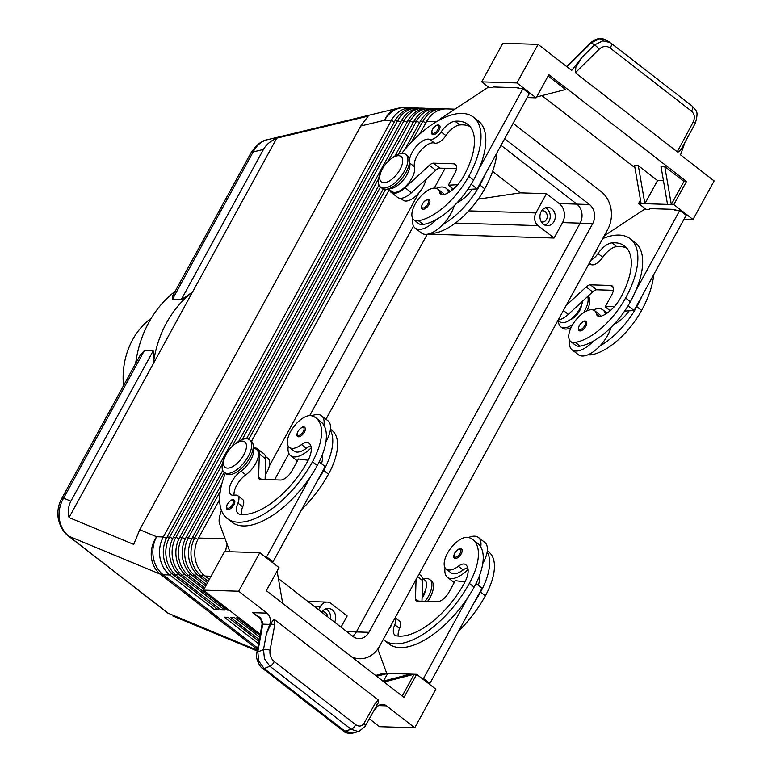 <?xml version="1.0" encoding="UTF-8"?>
<svg xmlns="http://www.w3.org/2000/svg" width="772" height="772" viewBox="0 0 772 772"><rect width="100%" height="100%" fill="white"/><g stroke="black" fill="none" stroke-linecap="round" stroke-linejoin="round"><path stroke-width="1.16" d="M439.471 125.344A5.732 2.692 127.8 0 1 439.104 129.976A5.732 2.692 127.8 0 1 435.389 134.01A5.732 2.692 127.8 0 1 432.436 134.405C431.268 133.923 431.287 132.234 432.503 129.358C434.877 125.672 437.193 124.34 439.471 125.344M429.348 199.938A5.732 2.692 127.8 0 1 428.981 204.561A5.732 2.692 127.8 0 1 425.275 208.594A5.732 2.692 127.8 0 1 422.323 209C421.145 208.508 421.174 206.828 422.39 203.943C424.754 200.266 427.08 198.925 429.348 199.938M448.503 192.585A25.225 11.831 -52.2 0 0 446.1 188.252A25.225 11.831 -52.2 0 0 442.25 186.978A25.225 11.831 -52.2 0 0 436.325 188.31M412.808 218.65A25.225 11.831 -52.2 0 0 415.172 228.126A25.225 11.831 -52.2 0 0 419.022 229.4A25.225 11.831 -52.2 0 0 436.634 219.354A54.252 25.447 127.8 0 1 423.278 224.459A19.493 9.148 127.8 0 1 418.685 223.59L413.888 219.866A19.493 9.148 127.8 0 1 416.012 202.611A19.493 9.148 127.8 0 1 433.198 188.194A19.493 9.148 127.8 0 1 437.782 189.063A19.493 9.148 127.8 0 1 439.625 192.315A11.464 5.375 -52.2 0 0 440.706 194.226A11.464 5.375 -52.2 0 0 444.363 194.496A22.938 10.76 -52.2 0 0 463.692 176.219A64.221 30.127 -52.2 0 0 467.813 124.389A64.221 30.127 -52.2 0 0 455.036 121.233A16.058 7.527 -52.2 0 0 441.13 131.887A11.464 5.375 127.8 0 1 429.705 139.346A16.058 7.527 -52.2 0 0 417.42 145.194A16.058 7.527 -52.2 0 0 409.488 160.18M415.172 228.126L421.58 233.086A25.225 11.831 -52.2 0 0 425.43 234.36A25.225 11.831 -52.2 0 0 443.041 224.324A25.225 11.831 127.8 0 0 454.187 205.738M437.782 189.063L442.588 192.788A19.493 9.148 127.8 0 1 443.977 194.612M431.345 233.028A19.493 9.148 -52.2 0 0 434.482 233.144A54.252 25.447 -52.2 0 0 484.739 188.783A73.398 34.431 -52.2 0 0 496.84 153.01M400.649 198.308L403.08 200.189A17.206 8.067 -52.2 0 0 415.954 195.943A17.206 8.067 -52.2 0 0 425.777 179.471M596.814 249.404A5.732 2.692 127.8 0 1 595.955 251.624A5.732 2.692 127.8 0 1 594.401 253.824M582.127 330.252A5.732 2.692 127.8 0 1 579.174 330.648C578.045 330.233 578.064 328.544 579.241 325.591C582.599 321.335 584.915 320.004 586.209 321.586A5.732 2.692 127.8 0 1 585.842 326.209A5.732 2.692 127.8 0 1 582.127 330.252M569.659 340.298A25.225 11.831 -52.2 0 0 572.033 349.774L578.431 354.744A25.225 11.831 -52.2 0 0 582.281 356.017A25.225 11.831 -52.2 0 0 599.892 345.972A25.225 11.831 127.8 0 0 611.048 327.386M605.364 314.233A25.225 11.831 -52.2 0 0 602.951 309.9A25.225 11.831 -52.2 0 0 599.111 308.626A25.225 11.831 -52.2 0 0 593.186 309.968M572.033 349.774A25.225 11.831 -52.2 0 0 575.883 351.048A25.225 11.831 -52.2 0 0 593.494 341.012A54.252 25.447 127.8 0 1 580.129 346.107A19.493 9.148 127.8 0 1 575.545 345.248L570.749 341.523A19.493 9.148 -52.2 0 0 575.333 342.382A54.252 25.447 -52.2 0 0 625.59 298.021A73.398 34.431 -52.2 0 0 630.29 238.789A73.398 34.431 -52.2 0 0 602.729 238.606M653.701 274.658A73.398 34.431 127.8 0 1 641.59 310.44A54.252 25.447 127.8 0 1 591.333 354.802A19.493 9.148 127.8 0 1 588.206 354.676M582.638 301.119A17.206 8.067 127.8 0 1 572.814 317.591A17.206 8.067 127.8 0 1 559.941 321.847L557.992 320.332M590.879 260.251A11.464 5.375 -52.2 0 0 597.991 253.544A16.058 7.527 127.8 0 1 611.887 242.89A64.221 30.127 127.8 0 1 624.664 246.036A64.221 30.127 127.8 0 1 620.553 297.867A22.938 10.76 127.8 0 1 601.224 316.144A11.464 5.375 127.8 0 1 597.567 315.873A11.464 5.375 127.8 0 1 596.486 313.963A19.493 9.148 -52.2 0 0 594.643 310.711A19.493 9.148 -52.2 0 0 590.049 309.842A19.493 9.148 -52.2 0 0 572.872 324.269A19.493 9.148 -52.2 0 0 570.749 341.523M594.643 310.711L599.439 314.436A19.493 9.148 127.8 0 1 600.838 316.259M570.132 319.772A11.464 5.375 -52.2 0 0 579.656 310.682A11.464 5.375 -52.2 0 0 581.548 305.046M172.378 299.449L253.148 151.93A11.464 3.271 28.7 0 0 251.093 152.634L172.349 296.458L172.378 299.449L181.188 299.729L192.489 292.106L153.329 363.631L153.184 350.884L144.374 350.613L140.292 355.014L61.548 498.837A11.464 3.271 -151.3 0 0 61.49 498.963M181.188 299.729L263.474 149.44L253.148 151.93C256.381 145.619 260.955 141.585 266.871 139.848L267.411 139.703M263.474 149.44C266.118 144.721 270.547 140.958 276.762 138.159L368.176 116.138L360.775 126L139.742 529.727L133.71 544.395L69.046 517.568C67.743 511.402 68.361 505.93 70.908 501.173L153.184 350.884M59.347 518.9C58.44 511.489 59.859 504.57 63.603 498.143A11.464 3.271 -151.3 0 0 61.548 498.837C58.334 504.907 57.215 511.363 58.209 518.234C59.965 526.311 63.314 532.188 68.254 535.884A11.464 5.375 -52.2 0 0 68.843 536.222C63.632 532.033 60.467 526.253 59.347 518.9M444.74 108.948A27.522 23.006 91.8 0 0 442.848 108.794A27.522 23.006 91.8 0 0 437.377 109.412A27.522 23.006 91.8 0 0 422.795 121.407L411.408 142.202M220.281 491.32L194.766 537.91A27.522 23.006 91.8 0 0 191.437 558.638A27.522 23.006 91.8 0 0 201.309 575.941L208.266 581.335M209.347 579.367L205.082 576.057A27.522 23.006 -88.2 0 1 195.21 558.754A27.522 23.006 -88.2 0 1 198.549 538.026L219.644 499.484M419.592 134.27L426.569 121.522A27.522 23.006 -88.2 0 1 441.159 109.528A27.522 23.006 -88.2 0 1 446.631 108.91L454.959 109.17M419.563 108.176A27.522 23.006 91.8 0 0 417.681 108.022A27.522 23.006 91.8 0 0 412.209 108.64A27.522 23.006 91.8 0 0 397.628 120.635L169.599 537.138A27.522 23.006 91.8 0 0 166.269 557.857A27.522 23.006 91.8 0 0 176.141 575.169L220.956 609.928L222.722 608.481M413.271 107.984A27.522 23.006 91.8 0 0 411.389 107.829A27.522 23.006 91.8 0 0 405.918 108.447A27.522 23.006 91.8 0 0 391.327 120.442L163.307 536.945A27.522 23.006 91.8 0 0 159.968 557.664A27.522 23.006 91.8 0 0 169.84 574.976L214.664 609.735L218.437 609.851L173.623 575.092A27.522 23.006 -88.2 0 1 163.751 557.78A27.522 23.006 -88.2 0 1 167.08 537.061L395.11 120.557A27.522 23.006 -88.2 0 1 409.691 108.562A27.522 23.006 -88.2 0 1 415.162 107.945L417.681 108.022M425.854 108.369A27.522 23.006 91.8 0 0 423.973 108.215A27.522 23.006 91.8 0 0 418.501 108.833A27.522 23.006 91.8 0 0 403.92 120.828L175.891 537.331A27.522 23.006 91.8 0 0 172.561 558.05A27.522 23.006 91.8 0 0 182.433 575.362L227.248 610.121L228.203 609.34M220.956 609.928L224.729 610.044L179.915 575.285A27.522 23.006 -88.2 0 1 170.043 557.973A27.522 23.006 -88.2 0 1 173.372 537.254L401.401 120.75A27.522 23.006 -88.2 0 1 415.983 108.755A27.522 23.006 -88.2 0 1 421.454 108.138L423.973 108.215M222.413 464.049L182.182 537.524A27.522 23.006 91.8 0 0 178.853 558.243A27.522 23.006 91.8 0 0 188.725 575.555L204.657 587.917M203.943 589.229L186.206 575.478A27.522 23.006 -88.2 0 1 176.334 558.166A27.522 23.006 -88.2 0 1 179.664 537.447L407.693 120.943A27.522 23.006 -88.2 0 1 422.274 108.948A27.522 23.006 -88.2 0 1 427.746 108.331L430.265 108.408A27.522 23.006 91.8 0 0 424.793 109.026A27.522 23.006 91.8 0 0 410.212 121.021L388.123 161.367M224.237 472.396L188.474 537.717A27.522 23.006 91.8 0 0 185.145 558.436A27.522 23.006 91.8 0 0 195.017 575.748L206.462 584.626M205.738 585.948L192.498 575.671A27.522 23.006 -88.2 0 1 182.626 558.359A27.522 23.006 -88.2 0 1 185.955 537.64L222.751 470.438M207.543 582.657L198.79 575.864A27.522 23.006 -88.2 0 1 188.918 558.552A27.522 23.006 -88.2 0 1 192.257 537.833L221.873 483.735M394.917 155.983L413.985 121.136A27.522 23.006 -88.2 0 1 428.566 109.141A27.522 23.006 -88.2 0 1 434.038 108.524L436.556 108.601A27.522 23.006 91.8 0 0 431.085 109.219A27.522 23.006 91.8 0 0 416.504 121.214L398.458 154.178M438.438 108.755A27.522 23.006 91.8 0 0 436.556 108.601M404.779 149.643L420.277 121.329A27.522 23.006 -88.2 0 1 434.868 109.334A27.522 23.006 -88.2 0 1 440.329 108.717L442.848 108.794M432.146 108.562A27.522 23.006 91.8 0 0 430.265 108.408M423.432 578.99A20.641 9.679 127.8 0 1 429.772 579.55L431.374 580.795A20.641 9.679 127.8 0 1 431.374 594.778A20.641 9.679 127.8 0 1 430.052 597.451A20.641 9.679 127.8 0 1 427.601 601.378M431.374 594.778L430.487 596.785A16.058 7.527 127.8 0 1 429.454 598.869A16.058 7.527 127.8 0 1 427.91 601.388M429.772 579.55A20.641 9.679 127.8 0 1 428.45 596.216A20.641 9.679 127.8 0 1 425.15 601.311M586.942 310.817A20.641 9.679 -52.2 0 0 587.617 309.398A20.641 9.679 -52.2 0 0 588.216 295.975M583.593 312.708A20.641 9.679 -52.2 0 0 584.693 310.836A20.641 9.679 -52.2 0 0 587.646 296.496M235.093 443.997A20.641 9.679 127.8 0 1 236 443.253A20.641 9.679 127.8 0 1 249.549 439.779A20.641 9.679 127.8 0 1 248.227 456.435A20.641 9.679 127.8 0 1 224.247 472.396A20.641 9.679 127.8 0 1 224.237 458.423L225.135 456.416A16.058 7.527 127.8 0 1 226.167 454.332A16.058 7.527 127.8 0 1 234.283 444.614A16.058 7.527 127.8 0 1 245.245 442.308A16.058 7.527 127.8 0 1 243.788 454.872A16.058 7.527 127.8 0 1 228.29 468.083A16.058 7.527 127.8 0 1 225.135 456.416M249.549 439.779L251.141 441.015A20.641 9.679 127.8 0 1 249.819 457.68A20.641 9.679 127.8 0 1 225.849 473.641L224.247 472.396M381.368 171.037L380.48 173.044A20.641 9.679 -52.2 0 0 380.48 187.027A20.641 9.679 -52.2 0 0 404.46 171.056A20.641 9.679 -52.2 0 0 405.782 154.4A20.641 9.679 -52.2 0 0 392.244 157.874L390.516 159.235A16.058 7.527 -52.2 0 0 382.401 168.952A16.058 7.527 -52.2 0 0 381.368 171.037A16.058 7.527 -52.2 0 0 384.524 182.703A16.058 7.527 -52.2 0 0 400.021 169.493A16.058 7.527 -52.2 0 0 401.488 156.928A16.058 7.527 -52.2 0 0 390.516 159.235M242.215 439.558L380.48 187.017L382.082 188.262A20.641 9.679 -52.2 0 0 406.062 172.301A20.641 9.679 -52.2 0 0 407.384 155.645L405.782 154.4M313.866 606.107L320.534 606.309A9.177 7.672 -88.2 0 1 325.398 602.305A9.177 7.672 -88.2 0 1 327.222 602.102A9.177 7.672 -88.2 0 1 331.159 603.559L347.168 615.979L341.031 627.173M455.393 223.089L538.074 225.627A9.177 7.672 -88.2 0 1 534.784 219.856A9.177 7.672 -88.2 0 1 535.893 212.947L468.807 210.881M327.685 616.818A5.636 4.709 91.8 0 0 325.591 612.717A5.636 4.709 91.8 0 0 323.169 611.82A5.636 4.709 91.8 0 0 322.049 611.945M330.532 619.028A9.177 7.672 91.8 0 0 327.212 609.745A9.177 7.672 91.8 0 0 325.774 608.876M321.837 612.283A9.177 7.672 -88.2 0 1 328.312 608.442A9.177 7.672 -88.2 0 1 332.25 609.899A9.177 7.672 -88.2 0 1 334.623 622.203M541.297 221.825A5.636 4.709 91.8 0 0 542.398 222.018A5.636 4.709 91.8 0 0 547.058 218.042A5.636 4.709 91.8 0 0 545.167 211.644A5.636 4.709 91.8 0 0 542.745 210.746A5.636 4.709 91.8 0 0 541.626 210.872M544.82 225.125A9.177 7.672 91.8 0 0 550.166 217.588A9.177 7.672 91.8 0 0 546.798 208.672A9.177 7.672 91.8 0 0 545.36 207.803M551.826 208.826A9.177 7.672 -88.2 0 1 554.914 219.238A9.177 7.672 -88.2 0 1 547.329 225.714A9.177 7.672 -88.2 0 1 543.382 224.256A9.177 7.672 -88.2 0 1 540.303 213.834A9.177 7.672 -88.2 0 1 547.888 207.369A9.177 7.672 -88.2 0 1 551.826 208.826M425.314 590.426A11.464 5.375 127.8 0 1 423.413 596.061A11.464 5.375 127.8 0 1 422.052 598.242M395.11 617.832A11.464 5.375 127.8 0 1 394.762 624.741A16.058 7.527 -52.2 0 0 394.974 635.144A16.058 7.527 -52.2 0 0 396.731 635.887A64.221 30.127 -52.2 0 0 464.31 583.246A22.938 10.76 -52.2 0 0 465.786 564.737A22.938 10.76 -52.2 0 0 465.304 564.409A11.464 5.375 -52.2 0 0 458.365 566.233A19.493 9.148 127.8 0 1 447.721 569.823A19.493 9.148 127.8 0 1 446.177 569.051A19.493 9.148 127.8 0 1 449.815 549.5A19.493 9.148 127.8 0 1 468.527 537.466A54.252 25.447 127.8 0 1 472.821 539.618A54.252 25.447 127.8 0 1 469.347 583.4A73.398 34.431 127.8 0 1 384.089 640.162A73.398 34.431 127.8 0 1 383.259 639.477M446.177 569.051L450.973 572.776A19.493 9.148 -52.2 0 0 452.517 573.548A19.493 9.148 -52.2 0 0 463.171 569.958A11.464 5.375 127.8 0 1 467.755 567.767M465.246 581.441A25.225 11.831 127.8 0 1 464.464 581.827M468.614 537.495A25.225 11.831 127.8 0 1 474.539 536.164A25.225 11.831 127.8 0 1 478.389 537.437L484.787 542.398A25.225 11.831 127.8 0 1 487.151 551.903A25.225 11.831 127.8 0 1 482.761 563.502M478.389 537.437A25.225 11.831 127.8 0 1 480.753 546.933A54.252 25.447 -52.2 0 0 477.627 543.343L472.821 539.618M468.083 569.408A25.225 11.831 127.8 0 1 451.311 578.585A25.225 11.831 127.8 0 1 447.461 577.311A25.225 11.831 127.8 0 1 445.087 567.825M461.27 553.746A5.732 2.692 127.8 0 1 454.612 558.175C453.434 557.693 453.453 556.004 454.669 553.128C457.043 549.442 459.369 548.11 461.637 549.114A5.732 2.692 127.8 0 1 462.032 549.616A5.732 2.692 127.8 0 1 461.27 553.746M391.597 624.258A5.732 2.692 127.8 0 1 390.738 626.478A5.732 2.692 127.8 0 1 389.175 628.669M225.347 473.255A73.398 34.431 -52.2 0 0 227.229 518.514A73.398 34.431 -52.2 0 0 312.486 461.752A54.252 25.447 -52.2 0 0 315.97 417.97A54.252 25.447 -52.2 0 0 311.666 415.818A19.493 9.148 -52.2 0 0 292.955 427.852A19.493 9.148 -52.2 0 0 289.317 447.403A19.493 9.148 -52.2 0 0 290.861 448.175A19.493 9.148 -52.2 0 0 301.514 444.585A11.464 5.375 127.8 0 1 308.443 442.761A22.938 10.76 127.8 0 1 308.925 443.089A22.938 10.76 127.8 0 1 307.459 461.598A64.221 30.127 127.8 0 1 239.87 514.239A16.058 7.527 127.8 0 1 238.114 513.496A16.058 7.527 127.8 0 1 237.911 503.093A11.464 5.375 -52.2 0 0 237.757 495.663A11.464 5.375 -52.2 0 0 234.881 495.19A16.058 7.527 127.8 0 1 230.867 494.524A16.058 7.527 127.8 0 1 230.77 483.861A16.058 7.527 127.8 0 1 241.028 471.084A17.206 8.067 -52.2 0 0 253.216 447.731M234.099 495.306A16.058 7.527 127.8 0 1 245.834 474.809A17.206 8.067 -52.2 0 0 256.825 461.125A17.206 8.067 -52.2 0 0 256.719 449.7L253.264 447.017M289.317 447.403L294.122 451.128A19.493 9.148 -52.2 0 0 295.666 451.9A19.493 9.148 -52.2 0 0 306.31 448.3A11.464 5.375 127.8 0 1 310.894 446.12M311.222 447.76A25.225 11.831 127.8 0 1 294.45 456.928A25.225 11.831 127.8 0 1 290.6 455.654A25.225 11.831 127.8 0 1 288.236 446.177M311.763 415.847A25.225 11.831 127.8 0 1 317.678 414.506A25.225 11.831 127.8 0 1 321.528 415.78A25.225 11.831 127.8 0 1 323.893 425.285A54.252 25.447 -52.2 0 0 320.766 421.686L315.97 417.97M297.403 460.903A25.225 11.831 127.8 0 1 297.008 460.623L290.6 455.654M305.172 427.968A5.732 2.692 127.8 0 1 304.409 432.088A5.732 2.692 127.8 0 1 297.751 436.527C296.612 436.112 296.641 434.424 297.818 431.471C301.167 427.215 303.493 425.883 304.776 427.466A5.732 2.692 127.8 0 1 305.172 427.968M234.64 500.7A5.732 2.692 127.8 0 1 233.877 504.82A5.732 2.692 127.8 0 1 227.219 509.259C226.08 508.835 226.1 507.156 227.286 504.203C230.635 499.947 232.961 498.616 234.244 500.198A5.732 2.692 127.8 0 1 234.64 500.7M343.106 730.746A4.584 2.152 -52.2 0 0 343.347 731.016A4.584 2.152 -52.2 0 0 344.852 731.113L264.149 668.523L258.774 661.121L257.79 651.944L262.962 623.197L260.579 617.832L252.598 612.688L257.105 615.564M373.552 711.369L376.717 707.335A9.177 7.672 -88.2 0 1 381.407 704.479A9.177 7.672 -88.2 0 1 382.565 704.411A9.177 7.672 -88.2 0 1 386.502 705.869L414.747 727.774L435.862 689.213L416.658 674.313L403.988 697.454L266.34 590.696L279.001 567.555L259.797 552.665L238.683 591.227L266.929 613.132A9.177 7.672 -88.2 0 1 270.055 618.121A9.177 7.672 -88.2 0 1 269.756 624.384L266.456 633.561L270.904 624.046C272.371 620.746 273.674 619.318 274.813 619.762L378.222 699.963L375.356 703.147L364.027 723.287C361.856 726.481 359.019 726.915 355.525 724.58L274.176 661.488A4.584 2.152 127.8 0 1 272.362 664.412A4.584 2.152 127.8 0 1 269.853 666.226L351.202 729.318A4.584 2.152 -52.2 0 0 353.721 727.504A4.584 2.152 -52.2 0 0 355.525 724.58M266.456 633.561L263.493 649.648L264.478 658.825L269.853 666.226L264.149 668.523A4.584 2.152 127.8 0 1 262.644 668.427A4.584 2.152 127.8 0 1 262.634 668.417A4.584 2.152 127.8 0 1 262.596 668.388M269.756 624.384L262.905 624.172A4.584 1.949 -169.6 0 0 261.92 625.117A4.584 1.949 -169.6 0 0 261.911 625.117L256.806 652.88A4.584 1.949 -169.6 0 0 256.796 652.89A4.584 1.949 -169.6 0 0 256.786 652.977M343.347 731.016L262.644 668.427C259.894 667.442 254.905 657.242 256.806 652.89A4.584 1.949 -169.6 0 1 257.79 651.944L263.493 649.648A4.584 1.949 -169.6 0 1 266.649 649.387A4.584 1.949 -169.6 0 1 270.036 650.391L274.697 625.079A4.584 1.949 -169.6 0 0 271.31 624.085A4.584 1.949 -169.6 0 0 270.904 624.046M343.347 731.007C345.007 732.898 348.133 733.603 352.746 733.139L344.852 731.113L351.202 729.318L358.227 731.528L359.52 731.2M364.934 726.684A4.584 2.673 -150.6 0 0 365.011 726.558L376.514 705.946A4.584 2.673 -150.6 0 0 376.543 705.695A4.584 2.673 -150.6 0 0 375.356 703.147M567.015 66.826L591.284 42.798L599.497 38.783L606.84 40.433L610.15 42.528L602.797 40.877L594.585 44.892A4.584 0.521 45.3 0 1 596.669 46.6A4.584 0.521 45.3 0 1 599.188 49.186C602.826 46.031 606.454 45.625 610.063 47.97L691.413 111.062A4.584 2.152 -52.2 0 0 692.822 108.119A4.584 2.152 -52.2 0 0 692.416 106.266A4.584 2.152 -52.2 0 0 692.339 106.218L611.125 43.232M566.687 66.566L590.841 42.663A4.584 0.521 45.3 0 1 591.284 42.798L594.585 44.892L581.837 57.514L575.873 67.174L575.352 72.771L599.188 49.186M691.413 111.062C694.597 113.986 695.176 117.653 693.179 122.082L677.256 151.804C678.212 152.451 679.572 151.505 681.348 148.977L695.408 123.057M695.398 123.066C698.689 110.705 696.605 111.467 692.416 106.266L611.067 43.174A4.584 2.152 127.8 0 1 611.472 45.027A4.584 2.152 127.8 0 1 610.063 47.97M151.273 318.209A68.804 57.514 91.8 0 0 132.62 339.738A68.804 57.514 91.8 0 0 123.501 385.691M352.669 636.196A13.761 11.503 91.8 0 0 356.336 631.94L580.139 223.156A13.761 11.503 91.8 0 0 576.867 204.136L501.047 145.329M227.122 544.231A27.522 23.006 91.8 0 0 225.675 551.613M426.627 178.689L425.546 180.667M418.762 193.048L269.303 466.047M504.647 138.757L589.461 204.522A13.761 11.503 -88.2 0 1 592.722 223.542L368.929 632.326A13.761 11.503 -88.2 0 1 358.903 638.627A13.761 11.503 -88.2 0 1 352.987 636.446L278.402 578.595M325.977 419.235L427.263 234.254M450.954 190.964L452.392 188.349M513.1 123.317L601.118 191.581A27.522 23.006 -88.2 0 1 607.651 229.612L379.621 646.125A27.522 23.006 -88.2 0 1 359.569 658.738A27.522 23.006 -88.2 0 1 351.385 656.654M274.552 479.846L288.931 453.579M309.717 415.606L413.502 226.051M434.289 188.078L445.116 168.306M427.804 234.157L554.074 238.037L562.527 222.616A13.761 11.503 91.8 0 0 559.256 203.596L546.451 193.666L535.893 212.947M175.148 291.343A103.207 86.261 91.8 0 0 135.65 363.487M69.046 517.568L153.329 363.631A103.207 86.261 -88.2 0 1 192.489 292.106L276.762 138.159M581.837 57.514L571.685 70.445L538.074 44.38L502.833 43.29L481.718 81.861L516.96 82.942L538.074 44.38M376.514 705.946C378.425 703.089 379.004 701.092 378.222 699.963M262.962 623.197A4.584 1.669 -174.9 0 0 262.055 624.075A4.584 1.669 -174.9 0 0 262.055 624.114M684.06 219.219L693.024 219.489L714.139 180.928L680.528 154.854L684.87 142.743M677.256 151.804L575.352 72.771M238.683 591.227L203.441 590.146L224.555 551.575L259.797 552.665M414.747 727.774L379.506 726.693L369.363 718.819M260.241 634.198L203.441 590.146M527.199 97.561L536.164 97.841L548.834 74.701L686.491 181.459L673.821 204.59L644.871 203.702L638.328 165.671L657.541 180.561L663.457 180.745M548.12 76.013L565.529 89.523L536.636 96.992M634.931 167.717L541.954 95.612M657.541 180.561L644.871 203.702L641.098 203.586L634.555 165.555L638.328 165.671M667.529 204.397L660.986 166.366L664.76 166.482L683.973 181.381L686.491 181.459M664.76 166.482L671.302 204.512L683.973 181.381M641.098 203.586L638.579 203.509L640.48 200.025M489.178 87.641L481.718 81.861M646.029 209.289L638.579 203.509M536.164 97.841L516.96 82.942M519.382 88.568L518.33 87.757L493.154 86.975L492.739 87.747L487.701 87.593L442.144 117.614A22.938 10.76 -52.2 0 0 437.956 120.857M693.024 219.489L673.821 204.59M676.243 210.225L675.191 209.405L650.014 208.633L649.59 209.405L644.562 209.251L604.273 235.788M599.892 345.972A54.252 25.447 127.8 0 0 636.794 306.716A73.398 34.431 127.8 0 0 642.111 295.83L686.202 215.291L679.804 210.331L674.767 210.177L675.191 209.405M484.739 188.783L479.933 185.058A73.398 34.431 127.8 0 0 485.25 174.183L529.341 93.644L522.943 88.684L517.906 88.529L518.33 87.757M282.658 603.347L277.1 571.039M376.678 676.272L387.708 673.425L410.366 674.12L383.018 681.193M383.53 681.058L387.708 673.425L383.935 673.309L375.626 675.452M384.08 682.014L414.139 674.236L402.193 696.054M410.366 674.12L416.658 674.313M380.953 674.081L381.416 673.232L383.935 673.309M227.238 518.514L232.034 522.239A73.398 34.431 -52.2 0 0 310.711 476.324L266.62 556.853L265.143 556.805M229.892 551.739L219.653 523.995A22.938 10.76 127.8 0 1 220.01 514.963L221.4 510.253M476.015 583.545L482.037 588.216L429.879 683.471L428.412 683.423M319.154 461.897L325.176 466.568L273.027 561.823L271.551 561.775M254.355 447.856A18.345 8.608 127.8 0 1 257.423 448.793L263.821 453.753A18.345 8.608 127.8 0 1 265.722 458.915L265.105 479.557M257.423 448.793A18.345 8.608 127.8 0 1 259.315 453.946L258.63 477.125A6.88 3.223 -52.2 0 0 259.334 479.065A6.88 3.223 -52.2 0 0 260.386 479.412L280.525 480.03A11.464 5.375 -52.2 0 0 292.096 470.582L298.436 459.012L308.163 460.247M266.62 556.853L273.027 561.823M241.385 514.432A16.058 7.527 127.8 0 1 242.707 506.818A11.464 5.375 -52.2 0 0 242.562 499.387L237.757 495.663M317.118 481.284A73.398 34.431 -52.2 0 0 323.69 470.438A54.252 25.447 -52.2 0 0 330.3 430.245A25.225 11.831 127.8 0 1 325.9 441.854M322.185 455.094A22.938 10.76 127.8 0 1 321.499 463.711M308.385 459.784A25.225 11.831 127.8 0 1 307.603 460.18M321.528 415.78L327.926 420.75A25.225 11.831 127.8 0 1 330.3 430.245M310.711 476.324A73.398 34.431 -52.2 0 0 317.292 465.477A54.252 25.447 -52.2 0 0 323.893 425.285M330.435 429.193L331.97 430.38A54.252 25.447 127.8 0 1 328.496 474.162A73.398 34.431 127.8 0 1 301.678 509.491M265.491 456.493L267.923 458.385A17.206 8.067 127.8 0 1 265.25 474.867M419.032 574.127L420.682 575.41A18.345 8.608 127.8 0 1 422.573 580.563L421.966 601.205M384.089 640.162L388.895 643.887A73.398 34.431 -52.2 0 0 467.571 597.972L423.481 678.511L422.004 678.463M386.753 673.396L377.769 649.059M416.06 579.569L415.49 598.783A6.88 3.223 -52.2 0 0 416.195 600.712A6.88 3.223 -52.2 0 0 417.247 601.06L437.386 601.687A11.464 5.375 -52.2 0 0 448.957 592.23L455.287 580.669L465.014 581.905M429.879 683.471L423.481 678.511M398.236 636.08A16.058 7.527 127.8 0 1 399.568 628.466A11.464 5.375 -52.2 0 0 399.413 621.045L395.158 617.745M473.969 602.942A73.398 34.431 -52.2 0 0 480.551 592.095A54.252 25.447 -52.2 0 0 487.151 551.903M479.045 576.752A22.938 10.76 127.8 0 1 478.35 585.359M454.254 582.551A25.225 11.831 127.8 0 1 453.868 582.271L447.461 577.311M458.529 631.139A73.398 34.431 -52.2 0 0 485.356 595.82A54.252 25.447 -52.2 0 0 488.83 552.028L487.296 550.841M422.101 596.515A17.206 8.067 -52.2 0 0 424.783 580.033L422.352 578.151M467.571 597.972A73.398 34.431 -52.2 0 0 474.153 587.125A54.252 25.447 -52.2 0 0 480.753 546.933M538.074 225.627L554.074 238.037M320.534 606.309L318.624 609.793M546.451 193.666L520.27 192.865L478.273 199.147M458.047 202.167L457.555 202.245M520.27 192.865L492.604 171.403M558.59 320.795A20.641 9.679 -52.2 0 0 560.713 326.797A20.641 9.679 -52.2 0 0 572.776 324.423M560.713 326.797L562.315 328.042A20.641 9.679 -52.2 0 0 571.048 327.646M214.664 609.735L216.43 608.288M238.673 441.362L378.994 185.058M378.647 178.67L231.88 446.747M246.509 438.737L383.269 188.928M227.248 610.121L229.284 610.179M385.624 189.304L248.767 439.287M258.938 641.262L228.039 617.301L224.266 617.185L258.485 643.723M259.701 637.161L234.331 617.494L230.558 617.378L259.247 639.621M238.886 617.629L236.85 617.571L260 635.52M251.489 441.314L389.339 189.536M167.495 612.843L168.074 613.18A11.464 5.375 127.8 0 1 167.495 612.843A11.464 5.375 127.8 0 1 167.476 612.833L68.245 535.874A11.464 5.375 -52.2 0 0 68.254 535.884M630.29 238.789L635.095 242.514A73.398 34.431 127.8 0 1 635.713 290.861A73.398 34.431 127.8 0 1 630.386 301.746A54.252 25.447 127.8 0 1 593.494 341.012M626.864 248.159A64.221 30.127 -52.2 0 0 616.693 246.615A16.058 7.527 -52.2 0 0 602.797 257.269A11.464 5.375 127.8 0 1 591.362 264.728A16.058 7.527 -52.2 0 0 588.486 264.622M642.111 295.83L634.053 310.547L629.103 310.827A22.938 10.76 -52.2 0 1 614.165 324.163M624.635 311.087L629.103 310.827M558.214 319.917A18.345 8.608 -52.2 0 0 568.327 314.349L592.626 291.903A6.88 3.223 127.8 0 1 596.775 289.799L613.344 290.311M634.053 310.547L628.012 305.866M635.713 290.861L679.804 210.331M610.189 310.73L605.2 306.86L614.618 306.32M566.088 305.538L586.218 286.933A6.88 3.223 127.8 0 1 590.377 284.829L610.517 285.457A11.464 5.375 127.8 0 1 612.264 286.036A11.464 5.375 127.8 0 1 611.53 295.29L605.2 306.86M485.25 174.183L477.192 188.899L472.242 189.179A22.938 10.76 -52.2 0 1 457.304 202.515M479.933 185.058A54.252 25.447 127.8 0 1 443.041 224.324M401.758 153.377A73.398 34.431 127.8 0 1 473.429 117.141A73.398 34.431 127.8 0 1 468.729 176.373A54.252 25.447 127.8 0 1 418.472 220.734A19.493 9.148 127.8 0 1 413.888 219.866M409.488 161.956A16.058 7.527 -52.2 0 0 409.681 163.027A17.206 8.067 127.8 0 1 403.582 179.654A17.206 8.067 127.8 0 1 389.107 188.6M473.429 117.141L478.235 120.866A73.398 34.431 127.8 0 1 478.852 169.213A73.398 34.431 127.8 0 1 473.535 180.098A54.252 25.447 127.8 0 1 436.634 219.354M470.013 126.511A64.221 30.127 -52.2 0 0 459.832 124.958A16.058 7.527 -52.2 0 0 445.936 135.611A11.464 5.375 127.8 0 1 434.501 143.071A16.058 7.527 -52.2 0 0 420.701 150.608A16.058 7.527 -52.2 0 0 414.487 166.752A17.206 8.067 127.8 0 1 406.912 185.087A17.206 8.067 127.8 0 1 391.877 191.504L388.422 188.822M467.774 189.43L472.242 189.179M389.513 189.671A18.345 8.608 -52.2 0 0 391.172 192.411L397.58 197.371A18.345 8.608 -52.2 0 0 411.466 192.701L435.765 170.245A6.88 3.223 127.8 0 1 439.924 168.151L456.493 168.653M391.172 192.411A18.345 8.608 -52.2 0 0 405.059 187.731L429.357 165.285A6.88 3.223 127.8 0 1 433.517 163.181L453.656 163.799A11.464 5.375 127.8 0 1 455.403 164.378A11.464 5.375 127.8 0 1 454.669 173.632L448.339 185.203L457.757 184.672M478.852 169.213L522.943 88.684M471.152 184.219L477.192 188.899M448.339 185.203L453.328 189.082M266.929 613.132L252.598 612.688L260.019 618.44M432.667 129.3A4.815 2.258 127.8 0 1 437.531 125.334A4.815 2.258 127.8 0 1 437.956 129.464A4.815 2.258 127.8 0 1 434.839 132.852A4.815 2.258 127.8 0 1 432.098 132.88A4.815 2.258 127.8 0 1 432.667 129.3M422.554 203.885A4.815 2.258 127.8 0 1 427.408 199.919A4.815 2.258 127.8 0 1 427.833 204.049A4.815 2.258 127.8 0 1 424.725 207.436A4.815 2.258 127.8 0 1 421.975 207.475A4.815 2.258 127.8 0 1 422.554 203.885M442.829 194.795L439.625 192.315M434.482 233.144L433.179 232.14M584.693 325.697A4.815 2.258 127.8 0 1 581.577 329.094A4.815 2.258 127.8 0 1 578.836 329.123A4.815 2.258 127.8 0 1 579.405 325.543A4.815 2.258 127.8 0 1 584.269 321.567A4.815 2.258 127.8 0 1 584.693 325.697M590.04 353.788L591.333 354.802M596.486 313.963L599.69 316.452M360.775 126L384.678 120.239A27.522 20.969 -103.5 0 1 396.943 108.505A27.522 20.969 -103.5 0 1 397.435 108.379L267.401 139.713C261.988 140.398 256.555 144.711 251.093 152.644M257.298 650.198L168.074 613.18L68.843 536.222L160.422 574.214A27.522 24.106 -67.5 0 1 151.36 557.066A27.522 24.106 -67.5 0 1 156.648 536.733L139.742 529.727M257.694 648.065L163.191 574.773L169.84 574.976L171.722 573.442M257.433 649.445L160.422 574.214A27.522 12.912 -52.2 0 0 161.734 574.609A27.522 12.912 -52.2 0 0 163.191 574.773A27.522 23.006 91.8 0 1 153.319 557.461A27.522 23.006 91.8 0 1 156.648 536.733L163.307 536.945L166.424 538.335M70.908 501.173L63.603 498.143L144.374 350.613M197.883 539.3L194.766 537.91L192.257 537.833M225.135 538.846L198.549 538.026M426.569 121.522L436.296 121.822M172.716 538.528L169.599 537.138L167.08 537.061M179.007 538.721L175.891 537.331L173.372 537.254M185.299 538.914L182.182 537.524L179.664 537.447M191.591 539.107L188.474 537.717L185.955 537.64M395.11 120.557L397.628 120.635L400.707 122.015M411.389 107.829L404.731 107.626A27.522 23.006 91.8 0 0 399.259 108.244A27.522 23.006 91.8 0 0 384.678 120.239L391.327 120.442L394.415 121.822M401.401 120.75L403.92 120.828L406.998 122.208M407.693 120.943L410.212 121.021L413.29 122.401M413.985 121.136L416.504 121.214L419.592 122.594M420.277 121.329L422.795 121.407L425.883 122.787M454.843 553.07A4.815 2.258 -52.2 0 0 455.268 557.201A4.815 2.258 -52.2 0 0 460.122 553.234A4.815 2.258 -52.2 0 0 460.768 549.77A4.815 2.258 -52.2 0 0 458.143 549.567A4.815 2.258 -52.2 0 0 454.843 553.07M245.834 474.809L241.028 471.084M303.907 428.113A4.815 2.258 -52.2 0 0 301.283 427.92A4.815 2.258 -52.2 0 0 297.982 431.423A4.815 2.258 -52.2 0 0 298.407 435.553A4.815 2.258 -52.2 0 0 303.271 431.577A4.815 2.258 -52.2 0 0 303.907 428.113M233.376 500.845A4.815 2.258 -52.2 0 0 230.751 500.642A4.815 2.258 -52.2 0 0 227.45 504.145A4.815 2.258 -52.2 0 0 227.875 508.275A4.815 2.258 -52.2 0 0 232.729 504.309A4.815 2.258 -52.2 0 0 233.376 500.845M378.541 705.618L386.502 705.869M352.746 733.13L359.096 731.345L365.011 726.548A4.584 2.673 -150.6 0 0 365.011 726.548A4.584 2.673 -150.6 0 0 365.214 725.834A4.584 2.673 -150.6 0 0 364.027 723.287M693.179 122.082L695.408 123.076M368.929 632.326L346.802 631.65M592.722 223.542L562.527 222.616M589.461 204.522L559.256 203.596M274.176 661.488C270.885 658.555 269.505 654.859 270.036 650.391M274.697 625.079L274.813 619.762M259.315 453.946L265.722 458.915M258.63 477.125L261.621 479.451M317.292 465.477L312.486 461.752M306.31 448.3L301.514 444.585M309.36 443.466L308.443 442.761M242.707 506.818L237.911 503.093M328.496 474.162L323.69 470.438M418.482 601.098L415.49 598.783M422.573 580.563L417.613 576.723M480.551 592.095L485.356 595.82M469.347 583.4L474.153 587.125M458.365 566.233L463.171 569.958M465.304 564.409L466.22 565.123M394.762 624.741L399.568 628.466M178.014 573.635L176.141 575.169L173.623 575.092M184.305 573.837L182.433 575.362L179.915 575.285M190.597 574.03L188.725 575.555L186.206 575.478M196.889 574.223L195.017 575.748L192.498 575.671M198.79 575.864L201.309 575.941L203.181 574.416M205.082 576.057L211.055 576.24M625.59 298.021L630.386 301.746M589.306 263.127L591.362 264.728M597.991 253.544L602.797 257.269M611.887 242.89L616.693 246.615M575.333 342.382L580.129 346.107M636.794 306.716L641.59 310.44M568.327 314.349L563.367 310.508M613.257 287.58L610.517 285.457M596.775 289.799L590.377 284.829M592.626 291.903L586.218 286.933M473.535 180.098L468.729 176.373M414.487 166.752L409.681 163.027M434.501 143.071L429.705 139.346M445.936 135.611L441.13 131.887M459.832 124.958L455.036 121.233M423.278 224.459L418.472 220.734M405.059 187.731L411.466 192.701M453.656 163.799L456.406 165.932M433.517 163.181L439.924 168.151M429.357 165.285L435.765 170.245M446.1 188.252L450.25 191.466M587.617 309.398L586.73 311.405M359.569 658.738L353.846 658.564M590.85 42.672C596.158 38.069 601.494 37.326 606.85 40.443M257.076 615.545C260.328 618.208 261.988 621.055 262.055 624.075L261.92 625.117M307.941 601.513L327.222 602.102M234.283 444.614L236 443.253M172.928 616.008L257.153 650.95M404.731 107.626A27.522 27.522 0 0 0 397.435 108.379M602.951 309.9L607.101 313.123"/></g></svg>
